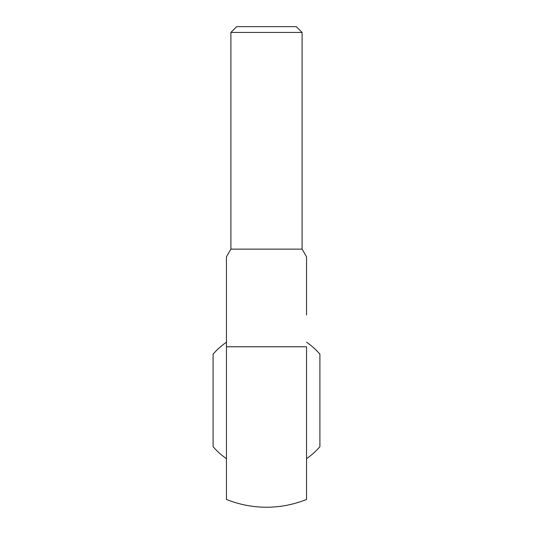 <?xml version="1.0" encoding="UTF-8"?>
<svg xmlns="http://www.w3.org/2000/svg" width="533" height="533" viewBox="0 0 533 533"><rect width="100%" height="100%" fill="white"/><g stroke="black" fill="none" stroke-linecap="round" stroke-linejoin="round"><path stroke-width="0.8" d="M230.902 32.433L236.685 26.65L296.315 26.65L302.098 32.433L230.902 32.433L230.902 249.138L302.098 249.138L306.548 256.793L306.548 314.996M266.5 346.77L306.548 346.77L306.548 499.434A106.793 106.793 0 0 1 226.452 499.434L226.452 346.77L266.5 346.77M226.452 314.996L226.452 256.793L226.452 346.77L226.452 256.793L230.902 249.138M226.452 342.213A70.662 70.662 0 0 0 213.1 354.152L213.1 446.707A70.662 70.662 0 0 0 226.452 458.647M306.548 458.647A70.662 70.662 0 0 0 319.9 446.707L319.9 354.152A70.662 70.662 0 0 0 306.548 342.213M302.098 32.433L302.098 249.138"/></g></svg>
